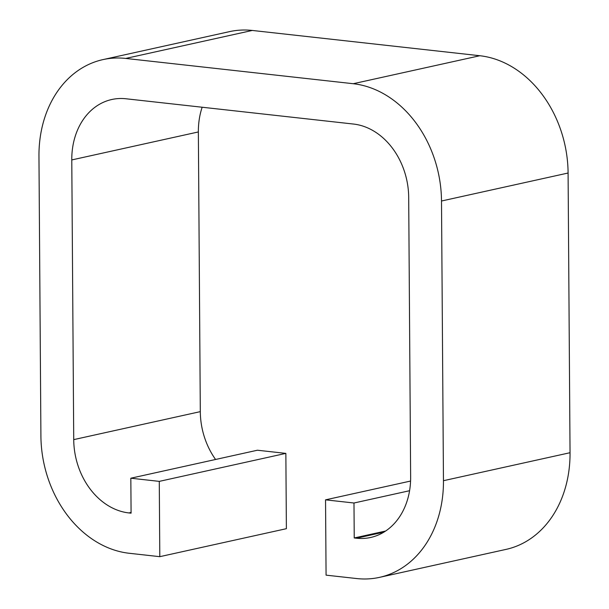<?xml version="1.0" encoding="UTF-8"?>
<svg xmlns="http://www.w3.org/2000/svg" width="609" height="609" viewBox="0 0 609 609"><rect width="100%" height="100%" fill="white"/><g stroke="black" fill="none" stroke-linecap="round" stroke-linejoin="round"><path stroke-width="0.91" d="M383.868 532.144L356.417 538.211L354.232 537.968L385.604 531.033M356.417 538.211A68.101 53.957 -102.5 0 0 370.653 537.473A68.101 53.957 -102.5 0 0 410.641 477.053L408.692 197.362A68.101 53.957 -102.5 0 0 353.524 124.053L126.002 98.772A68.101 53.957 77.5 0 0 111.767 99.511A68.101 53.957 77.5 0 0 71.778 159.931L73.727 439.622A68.101 53.957 77.5 0 0 128.895 512.93L131.08 513.174L130.836 478.21L159.276 481.376L159.802 556.672L129.177 553.269A108.958 86.326 77.5 0 1 40.91 435.975L38.961 156.285A108.958 86.326 77.5 0 1 102.944 59.613A108.958 86.326 77.5 0 1 125.72 58.434L353.243 83.715A108.958 86.326 -102.5 0 1 441.502 201.008L443.459 480.699A108.958 86.326 -102.5 0 1 379.468 577.37A108.958 86.326 -102.5 0 1 356.699 578.55L326.074 575.147L325.541 499.844L410.573 481.049M379.468 577.37L506.056 549.387A108.958 86.326 -102.5 0 0 570.039 452.715L568.09 173.025A108.958 86.326 -102.5 0 0 479.823 55.731L252.301 30.45L125.72 58.434M409.575 490.717L353.989 503.004L325.541 499.844M353.989 503.004L354.232 537.968M215.578 459.475A68.101 53.957 77.5 0 1 200.308 411.638L198.359 131.947A68.101 53.957 77.5 0 1 202.158 107.237M130.836 478.21L257.417 450.226L285.857 453.385L286.382 528.688L159.802 556.672M102.944 59.613L229.532 31.63A108.958 86.326 77.5 0 1 252.301 30.45M285.857 453.385L159.276 481.376M479.823 55.731L353.243 83.715M568.09 173.025L441.502 201.008M570.039 452.715L443.459 480.699M131.072 512.451L128.895 512.93M198.359 131.947L71.778 159.931M200.308 411.638L73.727 439.622"/></g></svg>
